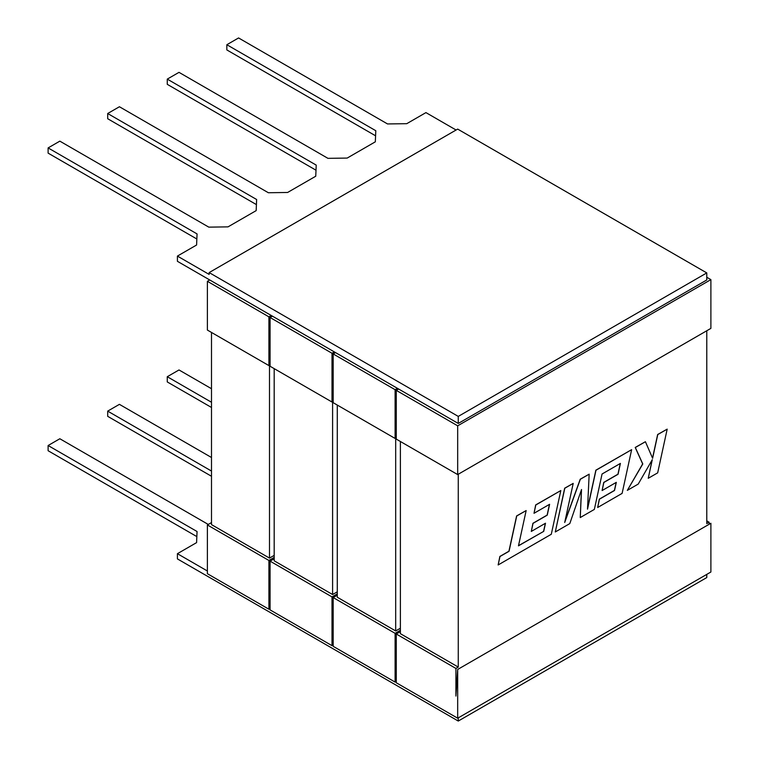 <?xml version="1.0" encoding="UTF-8"?>
<svg xmlns="http://www.w3.org/2000/svg" width="759" height="759" viewBox="0 0 759 759"><rect width="100%" height="100%" fill="white"/><g stroke="black" fill="none" stroke-linecap="round" stroke-linejoin="round"><path stroke-width="1.14" d="M337.281 405.059L337.281 597.238L395.686 630.957L395.686 438.104M337.281 591.821L332.594 594.525L332.594 401.682M400.382 441.491L400.382 633.67L458.265 667.085L458.265 474.233M400.382 628.253L395.686 630.957M211.495 332.442L211.495 524.611L269.492 558.102L269.492 365.25M274.189 368.637L274.189 560.806L332.594 594.525M274.189 555.389L269.492 558.102M706.781 277.253L710.889 279.625L710.889 328.381L457.677 474.574L396.274 439.119L396.274 390.373L457.677 425.818L457.677 474.574M706.781 520.892L709.134 522.239L709.134 524.279M457.677 669.457L710.889 523.264L710.889 572.011L457.677 718.204L396.274 682.758L396.274 634.002L455.912 668.432L455.912 696.06L457.677 669.457L457.677 718.204M456.093 130.017L425.941 112.607L406.758 123.679L387.526 123.945L238.573 37.95L226.846 44.724L375.8 130.719L375.326 141.819L347.186 158.071L327.945 158.346L179.001 72.352L167.265 79.116L316.218 165.111L315.753 176.221L287.604 192.473L268.363 192.739L119.419 106.744L107.693 113.518L256.637 199.513L256.172 210.623L228.023 226.865L208.791 227.14L59.838 141.146L48.111 147.92L197.055 233.914L196.59 245.015L177.416 256.087L177.416 261.305L334.349 351.91L332.006 353.267L332.006 402.014L333.182 401.34M334.349 351.91L397.45 388.342L395.107 389.69L395.107 438.446L396.274 437.772M271.248 315.478L268.904 316.835L268.904 365.591L270.081 364.908M706.781 330.753L706.781 523.596L709.134 522.239M458.265 667.085L455.912 668.432M332.006 402.014L270.081 366.265L270.081 317.509L332.006 353.267M395.107 438.446L333.182 402.697L333.182 353.941L395.107 389.69M268.904 365.591L207.387 330.07L207.387 281.314L268.904 316.835M272.424 316.152L270.081 317.509M270.081 561.148L332.006 596.897L332.006 645.653L270.081 609.894L270.081 561.148L274.189 558.776M333.182 644.97L332.006 645.653M710.889 279.625L457.677 425.818M458.265 423.446L706.781 279.967L706.781 272.917L457.677 129.096L209.152 272.585L458.265 416.406L458.265 423.446L398.627 389.016L396.274 390.373M335.525 352.584L333.182 353.941M209.74 279.967L207.387 281.314M395.107 633.329L395.107 682.085L333.182 646.326L333.182 597.57L395.107 633.329L400.382 630.283M396.274 681.402L395.107 682.085M177.416 256.087L209.152 274.407L209.152 272.585M268.904 560.465L268.904 609.221L207.387 573.709L207.387 524.953L268.904 560.465L274.189 557.419M270.081 608.547L268.904 609.221M226.846 44.724L226.846 49.933L375.582 135.804M167.265 79.116L167.265 84.334L316 170.206M107.693 113.518L107.693 118.736L256.428 204.607M48.111 147.92L48.111 153.128L196.847 239M397.45 388.342L398.627 389.016M458.265 416.406L706.781 272.917M196.847 536.604L48.111 450.732L48.111 445.524L197.055 531.518L196.59 542.619L177.416 553.691L177.416 558.909L458.265 721.05L706.781 577.571L706.781 574.383M458.265 721.05L458.265 717.872M177.416 553.691L207.387 570.996M208.27 524.441L59.838 438.749L48.111 445.524M211.495 476.263L107.693 416.33L107.693 411.122L211.495 471.054M211.495 457.506L119.419 404.348L107.693 411.122M211.495 407.469L167.265 381.938L167.265 376.72L211.495 402.261M211.495 388.712L179.001 369.956L167.265 376.72M337.281 595.208L333.182 597.57M337.281 593.851L332.006 596.897M400.382 631.63L396.274 634.002M211.495 522.581L207.387 524.953M667.189 429.139L657.768 434.565L652.617 458.303L645.406 441.71L635.33 447.525L642.788 463.977L627.332 490.371L638.224 484.081L652.294 459.66L648.243 478.293L657.673 472.857L667.189 429.139L657.655 434.499L652.531 458.094M645.406 441.71L635.217 447.459L642.664 463.91L627.332 490.371M652.085 460.03L648.243 478.293M580.255 517.553L594.354 509.412L602.058 474.005L620.407 463.417L618.063 474.271L603.86 482.468L602.115 490.542L616.317 482.344L614.524 490.485L599.449 499.194L597.656 507.505L622.114 493.388L631.64 449.66L595.976 470.248L587.513 509.166L589.164 474.176L580.341 479.271L564.705 522.496L573.206 483.388L564.8 488.246L555.284 531.974L569.8 523.587L581.527 489.508L580.255 517.553L581.394 489.906M555.284 531.974L564.677 488.179L573.206 483.388M620.264 463.502L617.949 474.195L603.747 482.401L602.115 490.542M616.166 482.43L614.41 490.418L599.325 499.128L597.656 507.505M631.64 449.66L595.862 470.182L587.551 508.388M589.164 474.176L580.227 479.204L564.924 521.518M543.71 531.366L518.473 545.835L526.158 510.56L516.727 515.997L509.052 551.281L499.982 556.508L498.151 564.952L551.29 534.27L560.816 490.551L535.807 504.991L534.013 513.293L549.601 504.299L547.248 515.152L533.046 523.349L531.3 531.433L545.503 523.226L543.71 531.366L518.511 545.683M526.158 510.56L516.613 515.93L508.928 551.214L499.868 556.442L498.151 564.952M560.816 490.551L535.683 504.925L534.013 513.293M549.45 504.384L547.135 515.086L532.932 523.283L531.3 531.433M545.351 523.312L543.596 531.3"/></g></svg>
